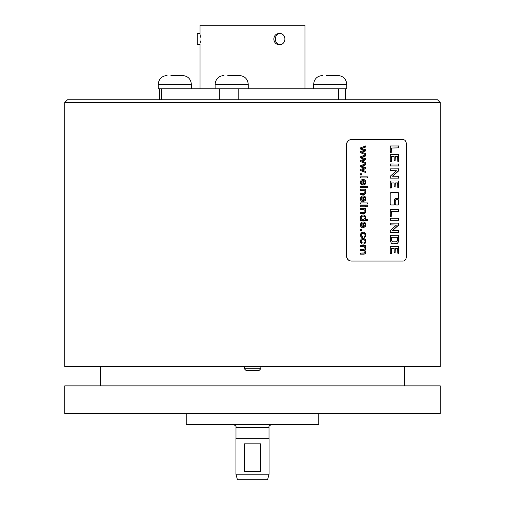<?xml version="1.0" encoding="UTF-8"?>
<svg xmlns="http://www.w3.org/2000/svg" width="505" height="505" viewBox="0 0 505 505"><rect width="100%" height="100%" fill="white"/><g stroke="black" fill="none" stroke-linecap="round" stroke-linejoin="round"><path stroke-width="0.76" d="M362.893 180.367L361.435 180.96L360.98 182.305L361.233 183.321L362.192 183.99L361.372 183.321L361.113 182.305L361.574 180.96L362.893 180.367L362.893 185.139L365.121 184.331L365.822 182.236L365.102 180.083L363.076 179.25L361.094 180.064L360.381 182.299L360.829 184.129L362.079 185.114L362.192 183.99M362.937 179.25L364.963 180.083L365.683 182.236L364.982 184.331L362.988 185.146M362.053 183.99L361.94 185.114M363.619 180.43L363.48 184.003L363.619 180.43L364.698 180.992L365.102 182.248L364.597 183.593L363.619 184.003M346.518 145.087C346.815 141.735 348.393 139.891 351.265 139.563L403.299 139.563C405.281 139.891 406.361 141.735 406.531 145.087L406.531 255.536C406.361 258.895 405.281 260.731 403.299 261.06L351.265 261.06C348.393 260.731 346.815 258.895 346.518 255.536L346.518 145.087L346.38 255.536C346.676 258.895 348.254 260.731 351.127 261.06L351.265 261.06M390.826 192.525L390.201 193.409L390.201 204.07L390.826 204.954L393.932 204.954L394.55 204.07L394.55 199.595L395.156 198.711L398.218 198.711L398.811 197.827L398.811 193.409L398.218 192.525L390.826 192.525M398.811 204.07L398.811 200.586L398.218 199.702L395.844 199.702L395.238 200.586L395.238 204.07L395.844 204.954L398.218 204.954L398.811 204.07L398.066 204.954M390.226 152.775L391.236 152.826L391.331 148.041L398.729 147.87L398.742 145.964L390.283 145.964L390.226 152.775M390.239 161.688L391.299 161.65L391.609 156.575L394.152 156.676L394.228 160.363L395.093 160.786L395.352 156.626L397.713 156.613L397.788 161.31L398.78 161.448L398.697 154.644L390.27 154.707L390.239 161.688M390.258 165.93L398.742 165.949L398.767 164.03L390.535 163.961L390.258 165.93M390.27 178.12L398.723 178.114L398.697 176.321L392.574 176.182L398.571 170.955L398.754 168.847L390.239 168.885L390.283 170.595L396.52 170.747L390.251 176.232L390.27 178.12M390.239 188.011L391.299 187.98L391.609 182.905L394.152 183.006L394.228 186.692L395.093 187.115L395.352 182.955L397.713 182.936L397.788 187.639L398.78 187.778L398.697 180.967L390.27 181.036L390.239 188.011M390.226 216.411L391.236 216.462L391.331 211.677L398.729 211.507L398.742 209.607L390.283 209.607L390.226 216.411M390.258 220.218L398.742 220.23L398.767 218.311L390.535 218.248L390.258 220.218M390.27 232.401L398.723 232.401L398.697 230.608L392.574 230.469L398.571 225.243L398.754 223.134L390.239 223.166L390.283 224.883L396.52 225.034L390.251 230.52L390.27 232.401M391.489 243.416L392.934 243.858L397.454 243.448L398.691 240.822L398.71 235.273L390.283 235.343L390.277 240.923L391.489 243.416M390.239 253.573L391.299 253.535L391.609 248.46L394.152 248.561L394.228 252.248L395.093 252.67L395.352 248.511L397.713 248.498L397.788 253.194L398.78 253.333L398.697 246.528L390.27 246.591L390.239 253.573M365.57 154.644L365.57 153.646L361.561 152.182L365.708 153.646L365.708 154.7L360.501 152.699L360.501 151.569L364.515 150.307L360.501 149.007L360.501 147.877L365.708 145.913L365.708 147.037L361.593 148.438L365.708 149.783L365.708 150.9L361.706 152.175M360.501 156.79L365.708 154.833L365.708 155.95L361.593 157.352L365.708 158.703L365.708 159.814L361.706 161.095L365.708 162.559L365.708 163.614L360.501 161.613L360.501 160.483L364.515 159.22L360.501 157.92L360.501 156.79M360.501 165.703L365.708 163.746L365.708 164.864L361.593 166.265L365.708 167.616L365.708 168.727L361.706 170.008L365.708 171.473L365.708 172.527L360.501 170.526L360.501 169.396L364.515 168.133L360.501 166.839L360.501 165.703M360.501 173.745L361.517 173.745L361.517 174.982L360.501 174.982L360.501 173.745L361.378 173.745L361.378 174.982L360.501 174.982M360.501 176.845L367.659 176.845L367.659 177.924L360.501 177.924L360.501 176.845L367.52 176.845L367.52 177.924L360.501 177.924M366.662 186.478L367.659 186.478L367.659 187.563L366.662 187.563L366.662 186.478L367.52 186.478L367.52 187.563L366.662 187.563M360.501 186.478L365.708 186.478L365.708 187.563L360.501 187.563L360.501 186.478L365.57 186.478L365.57 187.563L360.501 187.563M360.501 189.217L365.708 189.217L365.708 190.189L364.976 190.189L365.822 192.228L365.652 193.289L364.572 194.356L360.501 194.419L360.501 193.333L364.484 193.207L365.065 192.001L364.711 190.802L363.36 190.303L360.501 190.303L360.501 189.217L365.57 189.217L365.57 190.189M362.079 201.583L362.192 200.46L361.372 199.797L361.113 198.774L361.574 197.436L362.893 196.843L362.893 201.615L365.121 200.807L365.822 198.711L365.102 196.552L363.076 195.719L361.094 196.54L360.381 198.768L360.829 200.599L362.079 201.583M360.501 202.922L367.659 202.922L367.659 204.007L360.501 204.007L360.501 202.922L367.52 202.922L367.52 204.007L360.501 204.007M366.662 205.693L367.659 205.693L367.659 206.779L366.662 206.779L366.662 205.693L367.52 205.693L367.52 206.779L366.662 206.779M360.501 205.693L365.708 205.693L365.708 206.779L360.501 206.779L360.501 205.693L365.57 205.693L365.57 206.779L360.501 206.779M360.501 208.432L365.708 208.432L365.708 209.405L364.976 209.405L365.822 211.443L365.652 212.504L364.572 213.564L360.501 213.634L360.501 212.548L364.484 212.422L365.065 211.216L364.711 210.017L363.36 209.518L360.501 209.518L360.501 208.432L365.57 208.432L365.57 209.405M360.501 219.448L361.163 219.448L360.381 217.661L360.728 216.247L361.694 215.256L363.114 214.903L364.522 215.218L365.487 216.184L365.822 217.611L365.115 219.378L367.659 219.378L367.659 220.458L360.501 220.458L360.501 219.448L361.024 219.448M362.079 227.667L362.192 226.543L361.372 225.874L361.113 224.858L361.574 223.513L362.893 222.92L362.893 227.692L365.121 226.884L365.822 224.788L365.102 222.636L363.076 221.802L361.094 222.617L360.381 224.851L360.829 226.682L362.079 227.667M360.501 229.333L361.517 229.333L361.517 230.57L360.501 230.57L360.501 229.333L361.378 229.333L361.378 230.57L360.501 230.57M362.306 237.697L362.42 236.63L361.435 236.088L361.113 235.021L361.593 233.733L363.127 233.241L364.629 233.752L365.102 235.084L364.844 236.005L364.061 236.542L364.187 237.596L365.393 236.744L365.822 235.04L365.506 233.512L364.572 232.47L363.101 232.123L361.088 232.919L360.381 235.033L360.892 236.801L362.306 237.697M365.248 239.212L363.12 238.221L361.088 239.048L360.381 241.226L360.703 242.766L361.605 243.846L363.19 244.218L365.121 243.378L365.822 241.226L365.248 239.212L365.683 241.226L364.982 243.378L363.051 244.218M360.501 245.493L365.708 245.493L365.708 246.465L364.982 246.465L365.822 248.403L364.919 250.215L365.822 252.191L365.393 253.649L364.086 254.166L360.501 254.166L360.501 253.087L364.553 252.98L365.065 251.951L364.705 250.827L363.537 250.379L360.501 250.379L360.501 249.293L363.897 249.293L364.774 249.028L365.065 248.163L364.301 246.749L360.501 246.579L360.501 245.493L365.57 245.493L365.57 246.465M403.072 261.06L351.127 261.06M64.735 343.899L64.735 366.542L440.265 366.542L440.265 102.565L64.735 102.565L64.735 343.899M403.072 139.563L351.127 139.563C348.254 139.891 346.676 141.735 346.38 145.087M64.735 385.87L440.265 385.87L440.265 413.481L64.735 413.481L64.735 385.87M186.231 413.481L186.231 424.528L318.769 424.528L318.769 413.481M440.265 102.565L437.5 99.801L67.5 99.801L64.735 102.565M191.363 88.76L191.363 84.341L158.229 84.341L158.229 88.76L346.771 88.76L346.771 84.341L313.637 84.341L313.637 88.76M337.933 75.504L334.07 75.504L337.933 75.504C343.293 76.034 346.241 78.976 346.771 84.341M326.331 75.504L334.07 75.504L326.331 75.504M227.812 75.504L235.545 75.504L227.812 75.504M239.414 75.504L235.545 75.504L239.414 75.504C244.773 76.034 247.721 78.976 248.245 84.341L215.111 84.341L215.111 88.76M170.93 75.504L178.663 75.504L170.93 75.504M182.532 75.504L178.663 75.504L182.532 75.504C187.892 76.034 190.839 78.976 191.363 84.341M200.087 44.099L200.037 44.579L197.278 44.579L197.278 33.532L200.037 33.532L200.037 25.25L304.963 25.25L304.963 88.76M280.111 33.532L278.735 33.532C275.78 33.86 274.139 35.703 273.805 39.055C274.139 42.407 275.78 44.251 278.735 44.579L280.111 44.579A5.523 4.785 90 0 0 284.896 39.055A5.523 4.785 90 0 0 280.111 33.532A5.523 4.785 90 0 0 275.332 39.055A5.523 4.785 90 0 0 280.111 44.579M200.296 40.892L200.169 43.089M200.327 39.055C200.012 46.182 200.012 46.182 200.327 39.055C200.012 31.935 200.012 31.935 200.327 39.055M200.15 34.744L200.296 37.218M260.839 366.542L260.839 368.713L244.268 368.713L244.268 366.542M244.268 368.713L245.96 370.405L259.147 370.405L260.839 368.713M398.066 192.525L398.666 193.409L398.666 197.827L398.066 198.711L395.011 198.711L394.399 199.595L394.399 204.07L393.786 204.954M398.066 199.702L398.666 200.586L398.666 204.07M398.369 145.913L398.584 147.87L391.186 148.041L390.914 152.857M393.799 156.575L391.224 156.714L390.971 161.802M397.435 156.544L395.207 156.626L395.112 160.716M398.287 154.606L398.666 154.928L398.483 161.531M398.413 163.961L398.344 166M398.376 168.733L398.54 170.816L392.429 176.182L398.552 176.321L398.666 177.848L398.287 178.183M393.799 182.905L391.224 183.037L390.971 188.131M397.435 182.873L395.207 182.955L395.112 187.046M398.287 180.935L398.666 181.257L398.483 187.86M398.369 209.556L398.584 211.507L391.186 211.677L390.914 216.5M398.413 218.248L398.344 220.281M398.376 223.014L398.54 225.104L392.429 230.469L398.552 230.608L398.666 232.13L398.287 232.47M398.287 235.223L398.666 235.557L398.666 239.004L398.129 242.375L397.309 243.448L395.939 243.858M397.321 237.255L391.274 237.325L391.482 240.929L393.092 241.826L391.627 240.929L391.419 237.325L397.656 237.306L397.328 241.068L395.983 241.826L393.092 241.826M395.838 241.826L392.94 241.826M393.799 248.46L391.224 248.599L390.971 253.687M397.435 248.428L395.207 248.511L395.112 252.601M398.287 246.49L398.666 246.812L398.483 253.415M365.57 145.97L365.57 147.037L361.454 148.438L365.57 149.783L365.57 150.9L361.561 152.182M365.57 154.883L365.57 155.95L361.454 157.352L365.57 158.703L365.57 159.814L361.561 161.095L365.57 162.559L365.57 163.557M365.57 163.797L365.57 164.864L361.454 166.265L365.57 167.616L365.57 168.727L361.561 170.008L365.57 171.473L365.57 172.47M363.221 190.303L360.501 190.303M363.543 193.333L360.501 193.333M364.976 190.189L365.683 192.228L365.077 194.015L360.501 194.419M362.893 196.843L361.435 197.436L360.98 198.774L361.233 199.797L362.192 200.46M362.937 195.719L364.963 196.552L365.683 198.711L364.982 200.807L362.988 201.621M362.053 200.46L361.94 201.583M363.619 196.899L363.48 200.472L363.619 196.899L364.698 197.461L365.102 198.724L364.597 200.062L363.619 200.472M363.221 209.518L360.501 209.518M363.543 212.548L360.501 212.548M364.976 209.405L365.683 211.443L365.077 213.23L360.501 213.634M367.52 219.378L367.52 220.458L360.501 220.458M362.975 214.903L364.383 215.218L365.349 216.184L365.683 217.611L365.115 219.378M363.114 216.02L361.473 216.531L360.98 217.762L361.454 218.968L363.038 219.467L361.593 218.968L361.113 217.762L361.612 216.531L363.114 216.02L364.623 216.5L365.102 217.712L364.604 218.962L363.038 219.467M362.893 222.92L361.435 223.513L360.98 224.858L361.233 225.874L362.192 226.543M362.937 221.802L364.963 222.636L365.683 224.788L364.982 226.884L362.988 227.698M362.053 226.543L361.94 227.667M363.619 222.983L363.48 226.556L363.619 222.983L364.698 223.545L365.102 224.801L364.597 226.145L363.619 226.556M363.127 233.241L361.454 233.733L360.98 235.021L361.296 236.088L362.42 236.63M362.962 232.123L364.433 232.47L365.367 233.512L365.683 235.04L365.254 236.744L364.048 237.596M362.281 236.63L362.167 237.697M362.981 238.221L365.109 239.212M363.12 239.338L361.473 239.875L360.98 241.226L361.479 242.57L363.145 243.107L361.618 242.57L361.113 241.226L361.612 239.875L363.12 239.338L364.61 239.875L365.102 241.226L364.604 242.564L363.145 243.107M363.076 246.579L360.501 246.579M363.758 249.293L360.501 249.293M363.398 250.379L360.501 250.379M363.657 253.087L360.501 253.087M364.982 246.465L365.683 248.403L364.78 250.215L365.683 252.191L365.254 253.649L363.947 254.166L360.501 254.166M252.5 438.334L269.045 438.334L269.045 474.227L235.955 474.227L235.955 438.334L252.5 438.334M252.5 471.468L260.719 471.468L260.719 443.851L244.281 443.851L244.281 471.468L252.5 471.468M269.045 474.227L267.568 479.75L237.432 479.75L235.955 474.227M219.321 88.76L219.321 99.801M161.335 88.76L161.335 99.801M238.177 88.76L238.177 99.801M338.615 88.76L338.615 99.801M235.986 438.334L235.986 427.287L269.014 427.287C268.603 426.346 269.525 425.425 271.772 424.528M100.634 385.87L100.634 366.542M404.366 385.87L404.366 366.542M248.245 84.341L248.245 88.76M313.637 84.341C314.161 78.976 317.108 76.034 322.468 75.504L322.468 75.504M345.515 88.76L345.515 99.801M159.485 88.76L159.485 99.801M215.111 84.341C215.641 78.976 218.589 76.034 223.949 75.504M158.229 84.341C158.759 78.976 161.707 76.034 167.067 75.504M200.037 88.76L200.037 44.579M269.014 438.334L269.014 427.287M235.986 427.287C236.397 426.346 235.475 425.425 233.228 424.528"/></g></svg>
